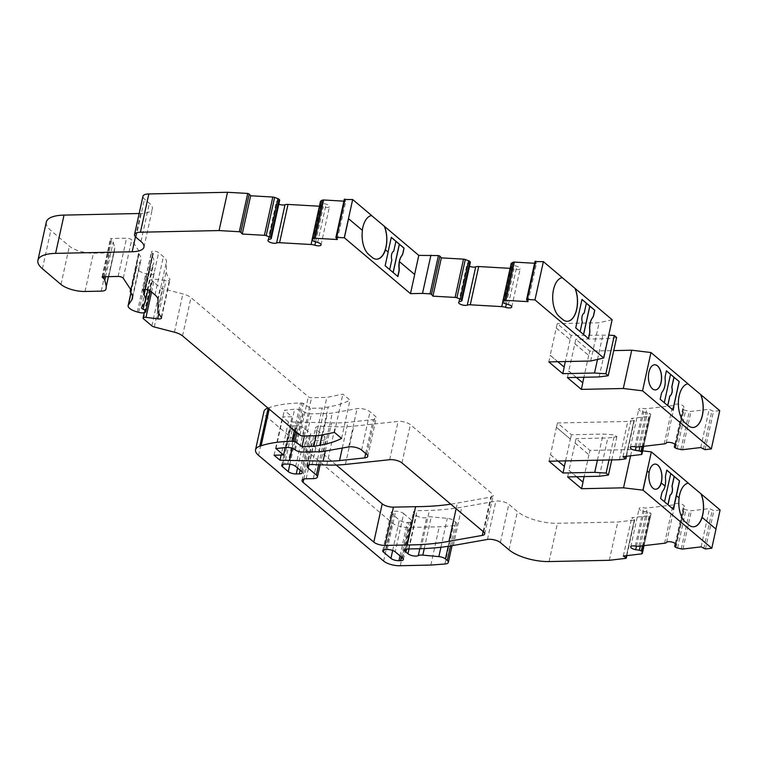 <?xml version="1.0" encoding="UTF-8"?>
<svg xmlns="http://www.w3.org/2000/svg" width="758" height="758" viewBox="0 0 758 758"><rect width="100%" height="100%" fill="white"/><g stroke="black" fill="none" stroke-linecap="round" stroke-linejoin="round"><path stroke-width="0.57" stroke-dasharray="3.79 2.84" d="M388.153 252.092L385.329 249.799M414.692 274.519L399.381 261.671M362.419 230.356L348.472 218.664M679.14 497.968L676.316 495.675M649.066 472.556A12.583 6.595 88.8 0 0 649.056 472.632L647.143 471.021M665.088 486.096L661.194 482.893M711.686 548.252L715.893 529.112L702.05 517.42M557.812 361.708L550.27 355.341L548.83 361.907M564.123 367.043L550.175 355.341L557.244 323.628L571.181 335.406L608.75 335.121M556.287 328.006L570.224 339.783L571.181 335.406M582.712 382.743L568.756 371.041L575.834 339.328L589.771 351.106L613.734 350.603M574.867 343.706L588.805 355.483L589.771 351.106M576.402 377.418L568.86 371.041L567.41 377.607M664.529 501.834L660.436 498.546L661.535 493.562A5.998 3.136 -91.2 0 1 662.653 490.985A12.583 6.595 88.8 0 0 665.401 478.478A5.998 3.136 -91.2 0 1 665.59 475.105L666.775 470.187M549.057 461.234L550.498 454.667L558.04 461.044M576.62 476.744L569.087 470.367L567.638 476.934M582.93 482.079L568.983 470.377L576.052 438.655L589.989 450.432L631.945 449.551L642.699 450.839M575.095 443.032L589.032 454.809L589.989 450.432M288.419 421.95L282.497 416.947L291.991 416.748L284.364 410.305L294.606 409.206A5.998 2.141 12.4 0 1 302.992 411.206L303.806 411.774A5.998 2.141 -167.6 0 0 311.424 413.821L327.38 413.48A23.972 8.565 -167.6 0 0 332.269 413.034L357.103 408.647A8.395 2.994 12.4 0 1 370.018 411.774L375.144 416.104A8.395 2.994 12.4 0 1 376.195 418.056A8.395 2.994 12.4 0 1 373.135 419.619L347.95 422.31A71.925 25.696 12.4 0 1 331.521 422.831L288.419 421.95L281.133 455.075M293.062 425.873L296.132 425.806A5.998 2.141 12.4 0 1 304.138 428.156L309.946 433.064A5.998 2.141 12.4 0 1 310.695 434.457A5.998 2.141 12.4 0 1 307.739 435.623L304.678 435.689A5.998 2.141 12.4 0 1 296.672 433.349L290.864 428.441A5.998 2.141 12.4 0 1 290.115 427.038A5.998 2.141 12.4 0 1 293.062 425.873L284.648 464.152M403.644 513.564L411.082 519.846A5.998 2.141 12.4 0 1 411.831 521.239A5.998 2.141 12.4 0 1 408.884 522.414L407.349 522.442A5.998 2.141 12.4 0 1 399.343 520.092L391.905 513.81A5.998 2.141 12.4 0 1 391.156 512.417A5.998 2.141 12.4 0 1 394.103 511.252L395.638 511.224A5.998 2.141 12.4 0 1 403.644 513.564L395.231 551.843M336.277 465.042L311.491 444.093A8.395 2.994 12.4 0 1 310.439 442.141A8.395 2.994 12.4 0 1 314.57 440.512L321.714 440.36A8.395 2.994 -167.6 0 0 325.845 438.73A8.395 2.994 -167.6 0 0 324.794 436.769L316.607 429.852A8.395 2.994 12.4 0 1 315.555 427.9A8.395 2.994 12.4 0 1 320.539 426.271L335.197 426.745A81.513 29.126 -167.6 0 0 353.815 426.157L398.092 421.429A8.395 2.994 12.4 0 1 410.372 424.651L492.103 493.704A8.395 2.994 12.4 0 1 493.145 495.656A8.395 2.994 12.4 0 1 490.729 497.134L457.377 503.037A170.228 60.82 12.4 0 1 450.764 504.165M376.593 259.189A20.381 10.678 -91.2 0 1 376.499 259.189A20.381 10.678 -91.2 0 1 371.979 257.407L368.492 254.461A20.381 10.678 -91.2 0 1 362.011 232.289A20.381 10.678 -91.2 0 1 371.543 215.547L371.647 215.547M470.377 262.363A2.397 0.853 12.4 0 1 469.969 262.713L467.866 263.433A4.794 1.715 -167.6 0 0 467.051 264.125A4.794 1.715 -167.6 0 0 469.515 266.276M510.106 268.351L510.172 268.351A5.998 2.141 12.4 0 1 514 269.062A4.794 1.715 -167.6 0 0 520.168 268.72A4.794 1.715 -167.6 0 0 516.804 266.257L513.27 265.215A2.397 0.853 12.4 0 1 511.697 264.371L511.299 263.879A2.397 0.853 12.4 0 1 511.176 263.49M534.58 263.263L536.475 263.377L535.044 261.614L526.63 299.884M567.24 321.297A20.381 10.678 -91.2 0 1 567.192 321.297A20.381 10.678 -91.2 0 1 562.673 319.516L559.186 316.569A20.381 10.678 -91.2 0 1 552.705 294.398A20.381 10.678 -91.2 0 1 562.237 277.655L562.341 277.655M612.132 319.724L599.104 322.747L557.244 323.628M616.624 337.462L607.575 338.655L575.834 339.328M692.907 427.484A20.381 10.678 -91.2 0 1 692.859 427.484A20.381 10.678 -91.2 0 1 688.34 425.702L684.853 422.756A20.381 10.678 -91.2 0 1 678.372 400.584A20.381 10.678 -91.2 0 1 687.904 383.832L688.008 383.832M719.74 410.647L713.505 411.386L709.147 409.273L691.031 411.414A2.397 0.853 12.4 0 1 689.306 411.281L685.62 410.448A2.397 0.853 12.4 0 1 684.029 409.832L683.28 409.348A2.397 0.853 12.4 0 1 682.75 408.628A2.397 0.853 12.4 0 1 682.825 408.477L683.763 407.34A4.794 1.715 -167.6 0 0 683.905 407.065A4.794 1.715 -167.6 0 0 679.907 404.44A4.794 1.715 -167.6 0 0 674.629 404.791A5.998 2.141 12.4 0 1 672.64 405.625L646.906 408.657A5.998 2.141 12.4 0 1 643.315 408.477A4.794 1.715 -167.6 0 0 638.767 409.216A4.794 1.715 -167.6 0 0 643.75 412.049L647.417 412.646A2.397 0.853 12.4 0 1 649.398 413.337L650.146 413.821A2.397 0.853 12.4 0 1 650.677 414.55A2.397 0.853 12.4 0 1 650.677 414.56L650.326 415.867A2.397 0.853 12.4 0 1 649.483 416.303L631.367 418.435L634.342 420.529L627.795 421.467L557.471 422.955L571.409 434.732L603.16 434.059L614.53 434.827L616.851 436.788L607.802 437.982L576.052 438.655M693.324 526.81A20.381 10.678 -91.2 0 1 693.219 526.81A20.381 10.678 -91.2 0 1 688.7 525.029L685.213 522.082A20.381 10.678 -91.2 0 1 678.732 499.91A20.381 10.678 -91.2 0 1 688.264 483.159L688.368 483.159M720.1 509.973L713.865 510.712L709.507 508.599L691.391 510.731A2.397 0.853 12.4 0 1 689.666 510.608L685.981 509.774A2.397 0.853 12.4 0 1 684.389 509.158L683.64 508.675A2.397 0.853 12.4 0 1 683.11 507.945A2.397 0.853 12.4 0 1 683.185 507.803L684.123 506.666A4.794 1.715 -167.6 0 0 684.266 506.391A4.794 1.715 -167.6 0 0 680.267 503.767A4.794 1.715 -167.6 0 0 674.99 504.117A5.998 2.141 12.4 0 1 673 504.951L647.266 507.983A5.998 2.141 12.4 0 1 643.675 507.803A4.794 1.715 -167.6 0 0 639.127 508.542A4.794 1.715 -167.6 0 0 644.111 511.375L647.777 511.972A2.397 0.853 12.4 0 1 649.758 512.664L650.506 513.147A2.397 0.853 12.4 0 1 651.037 513.877A2.397 0.853 12.4 0 1 651.037 513.886L650.686 515.194A2.397 0.853 12.4 0 1 649.843 515.62L631.727 517.752L634.427 519.486L634.275 520.073L617.742 522.025L557.462 523.295A29.969 10.707 12.4 0 1 517.42 511.565L508.808 504.288A8.395 2.994 -167.6 0 0 495.893 501.161L461.745 507.197A179.817 64.24 12.4 0 1 429.388 510.428L416.976 510.684A7.192 2.568 -167.6 0 0 413.442 512.086A7.192 2.568 -167.6 0 0 414.342 513.763L416.369 515.468A5.998 2.141 -167.6 0 0 421.628 517.581A5.998 2.141 -167.6 0 0 426.716 517.344A7.192 2.568 12.4 0 1 431.236 516.842L447.277 518.339A5.998 2.141 12.4 0 1 453.871 520.632L455.7 522.186A8.395 2.994 12.4 0 1 456.752 524.138A8.395 2.994 12.4 0 1 453.331 525.739L439.242 526.801L408.723 527.445A11.986 4.283 12.4 0 1 392.047 522.774L266.949 417.071A23.972 8.565 12.4 0 1 263.955 411.49M267.934 408.031A23.972 8.565 12.4 0 1 268.218 407.927L269.526 407.491A98.009 35.01 12.4 0 1 300.348 402.991L303.314 403.37L310.458 408.306L322.207 408.06L328.214 406.999A119.878 42.827 -167.6 0 0 349.978 400.148L342.872 394.141L326.85 397.4L311.538 397.723A2.397 0.853 12.4 0 1 308.335 396.785L190.959 297.6A11.986 4.283 -167.6 0 0 182.858 293.924L162.686 288.703A3.6 1.289 12.4 0 1 160.289 287.604L151.941 280.555A3.6 1.289 12.4 0 1 151.496 279.721A3.6 1.289 12.4 0 1 154.414 279.086L166.049 280.564A4.794 1.715 -167.6 0 0 169.944 279.721A4.794 1.715 -167.6 0 0 169.688 278.953A59.939 21.414 12.4 0 1 166.305 270.852L166.466 261.595A23.972 8.565 -167.6 0 0 163.387 256.63L158.602 252.585A3.6 1.289 -167.6 0 0 153.798 251.173L153.239 251.192A3.6 1.289 -167.6 0 0 151.467 251.883A3.6 1.289 -167.6 0 0 151.591 252.367L152.737 254.119A3.6 1.289 12.4 0 1 152.86 254.603A3.6 1.289 12.4 0 1 152.746 254.821L152.178 255.484A3.6 1.289 -167.6 0 0 152.064 255.711A3.6 1.289 -167.6 0 0 152.187 256.185A49.147 17.557 12.4 0 1 153.827 262.742A49.147 17.557 12.4 0 1 152.671 265.253L150.008 269.279A3.6 1.289 -167.6 0 0 149.942 269.45A3.6 1.289 -167.6 0 0 151.524 270.947A5.998 2.141 12.4 0 1 154.158 273.449A5.998 2.141 12.4 0 1 147.052 274.064L145.726 273.695A11.986 4.283 12.4 0 1 136.535 267.337A11.986 4.283 12.4 0 1 136.772 266.788L140.239 261.557A35.967 12.848 -167.6 0 0 140.95 259.909A35.967 12.848 -167.6 0 0 138.799 253.854A3.6 1.289 12.4 0 1 138.581 253.248A3.6 1.289 12.4 0 1 138.695 253.03L139.339 252.281A3.6 1.289 -167.6 0 0 139.453 252.054A3.6 1.289 -167.6 0 0 139.33 251.58L131.684 239.935A3.6 1.289 -167.6 0 0 126.548 238.173L111.066 238.495L110.478 238.732L111.72 239.935A11.986 4.283 12.4 0 1 113.198 241.944L114.714 247.98L114.392 250.87A9.589 3.43 12.4 0 1 114.373 251.002A9.589 3.43 12.4 0 1 109.645 252.859L93.423 253.21A17.984 6.424 12.4 0 1 69.395 246.17L50.814 230.47A35.967 12.848 12.4 0 1 46.314 222.094M139.159 213.51L140.581 213.481A23.972 8.565 -167.6 0 0 152.386 208.82A23.972 8.565 -167.6 0 0 149.383 203.239L144.446 199.07A11.986 4.283 12.4 0 1 142.949 196.275M279.683 200.245A2.397 0.853 12.4 0 1 279.266 200.605L277.172 201.325A4.794 1.715 -167.6 0 0 276.357 202.016A4.794 1.715 -167.6 0 0 278.821 204.167M319.412 206.233L319.478 206.242A5.998 2.141 12.4 0 1 323.306 206.953A4.794 1.715 -167.6 0 0 329.474 206.612A4.794 1.715 -167.6 0 0 326.101 204.148L322.576 203.106A2.397 0.853 12.4 0 1 321.004 202.263L320.606 201.77A2.397 0.853 12.4 0 1 320.473 201.382M343.886 201.154L345.781 201.268L344.35 199.506L335.936 237.775M456.136 508.694L457.377 503.037M108.413 276.651L114.714 247.98M337.367 239.537L345.781 201.268M528.061 301.646L536.475 263.377M590.681 361.016L599.104 322.747M556.183 328.006L570.224 339.783M570.12 339.783L565.335 361.557M597.503 359.444L602.932 334.733M599.161 376.934L607.575 338.655M574.763 343.706L588.805 355.483M588.701 355.483L583.916 377.257M700.733 447.552L709.147 409.273M622.953 456.704L631.367 418.435M619.381 459.746L627.795 421.467M565.563 460.883L570.348 439.109L556.41 427.332L550.498 454.667M556.41 427.332L557.471 422.955M570.348 439.109L556.514 427.332M570.452 439.109L571.409 434.732M550.403 454.667L564.35 466.369M597.408 460.21L603.16 434.059M608.996 459.964L614.53 434.827M611.763 459.907L616.851 436.788M599.389 476.261L607.802 437.982M574.99 443.032L589.032 454.809M588.928 454.809L584.143 476.583M630.571 455.814L631.945 449.551M701.093 546.878L709.507 508.599M623.313 556.031L631.727 517.752M609.328 560.295L617.742 522.025M420.974 548.697L429.388 510.428M430.828 565.07L439.242 526.801M400.309 565.714L408.723 527.445M304.375 435.973L310.458 408.306M316.124 435.727L322.207 408.06M341.564 438.418L349.978 400.148M334.458 432.411L342.872 394.141M318.436 435.67L326.85 397.4M144.257 303.532L152.671 265.253M274.083 455.217L282.497 416.947M292.218 448.338L298.065 421.751M275.95 448.575L284.364 410.305M285.207 447.58L291.991 416.748M672.848 410.021L667.779 405.644M667.656 405.719L660.18 399.22M660.076 399.22L661.175 394.236A5.998 3.136 -91.2 0 1 662.293 391.659A12.583 6.595 88.8 0 0 665.041 379.152A5.998 3.136 -91.2 0 1 665.23 375.779L666.424 370.785M664.179 402.782L670.527 374.348M588.416 338.674L583.613 334.524M586.341 303.304L584.096 313.073A5.998 3.136 88.8 0 0 582.172 321.818L580.012 331.663L583.594 334.6M581.973 299.524L575.635 327.882L580.107 331.653M673.208 509.348L668.016 504.781M667.883 504.932L664.501 501.985M664.396 501.985L670.754 473.551M397.723 276.566L393.175 272.548M393.042 272.7L385.149 265.764M384.941 265.774L391.299 237.339M389.555 269.753L391.725 259.918A5.998 3.136 -91.2 0 1 393.648 251.163L395.913 241.319M655.045 464.086A12.583 6.595 88.8 0 0 654.997 464.086A12.583 6.595 88.8 0 0 649.161 471.523A12.583 6.595 88.8 0 0 655.528 489.251A12.583 6.595 88.8 0 0 655.632 489.251M654.685 364.759A12.583 6.595 88.8 0 0 654.637 364.759A12.583 6.595 88.8 0 0 648.801 372.197A12.583 6.595 88.8 0 0 655.168 389.934A12.583 6.595 88.8 0 0 655.215 389.934M308.913 464.844L316.607 429.852M318.644 464.758L324.794 436.769M313.3 478.63L321.714 440.36M306.156 478.781L314.57 440.512M303.797 479.084L311.491 444.093M483.168 531.538L490.729 497.134M483.68 531.983L492.103 493.704M401.958 462.92L410.372 424.651M389.678 459.708L398.092 421.429M345.402 464.436L353.815 426.157M326.783 465.024L335.197 426.745M312.125 464.55L320.539 426.271M402.669 558.125L411.082 519.846M387.224 549.493L395.638 511.224M385.689 549.531L394.103 511.252M384.003 549.74L391.905 513.81M392.663 550.46L399.343 520.092M399.997 555.87L407.349 522.442M401.285 556.959L408.884 522.414M287.708 464.086L296.132 425.806M282.961 464.37L290.864 428.441M289.878 464.228L296.672 433.349M297.572 467.999L304.678 435.689M300.149 470.168L307.739 435.623M301.523 471.334L309.946 433.064M295.724 466.435L304.138 428.156M144.408 303.323L151.524 270.947M138.638 312.334L147.052 274.064M137.312 311.974L145.726 273.695M131.02 292.939L136.772 266.788M132.574 296.397L140.239 261.557M130.385 292.133L138.799 253.854M130.679 289.49L138.695 253.03M131.03 290.087L139.339 252.281M130.916 289.85L139.33 251.58M123.26 278.214L131.684 239.935M118.125 276.443L126.548 238.173M102.652 276.774L111.066 238.495M102.321 276.822L110.63 239.016M103.619 276.755L111.72 239.935M105.552 276.717L113.198 241.944M114.373 251.002L108.726 276.642L114.392 250.87M101.231 291.138L109.645 252.859M85.01 291.479L93.423 253.21M60.981 284.449L69.395 246.17M42.401 268.739L50.814 230.47M135.455 236.799L140.581 213.481M140.969 241.508L149.383 203.239M136.033 237.339L144.446 199.07M270.852 238.874L279.266 200.605M268.749 239.594L277.172 201.325M312.078 239.869L319.478 206.242M315.641 241.821L323.306 206.953M317.687 242.427L326.101 204.148M314.153 241.385L322.576 203.106M312.59 240.532L321.004 202.263M312.192 240.049L320.606 201.77M461.546 300.983L469.969 262.713M459.452 301.703L467.866 263.433M502.781 301.978L510.172 268.351M506.335 303.93L514 269.062M508.381 304.536L516.804 266.257M504.856 303.494L513.27 265.215M503.284 302.641L511.697 264.371M502.886 302.158L511.299 263.879M705.092 449.655L713.505 411.386M703.443 449.286L711.857 411.007M682.617 449.684L691.031 411.414M680.892 449.551L689.306 411.281M677.207 448.727L685.62 410.448M675.615 448.111L684.029 409.832M674.866 447.627L683.28 409.348M674.952 444.283L682.825 408.477M675.482 445.041L683.763 407.34M666.216 443.06L674.629 404.791M664.226 443.904L672.64 405.625M638.482 446.926L646.906 408.657M634.901 446.746L643.315 408.477M636.085 446.917L643.75 412.049M639.913 446.765L647.417 412.646M642.102 446.509L649.398 413.337M642.983 446.405L650.146 413.821M650.677 414.55L643.694 446.32L650.677 414.56M641.912 454.146L650.326 415.867M641.069 454.573L649.483 416.303M626.117 456.335L634.076 420.159M625.502 459.026L633.915 420.747M705.452 548.981L713.865 510.712M703.803 548.612L712.217 510.333M682.977 549.01L691.391 510.731M681.253 548.877L689.666 510.608M677.567 548.043L685.981 509.774M675.975 547.428L684.389 509.158M675.226 546.954L683.64 508.675M675.312 543.609L683.185 507.803M675.842 544.358L684.123 506.666M666.576 542.387L674.99 504.117M664.586 543.23L673 504.951M638.842 546.253L647.266 507.983M635.261 546.073L643.675 507.803M636.445 546.243L644.111 511.375M640.273 546.092L647.777 511.972M642.462 545.826L649.758 512.664M643.343 545.722L650.506 513.147M644.054 545.646L651.037 513.886L644.054 545.646M642.272 553.463L650.686 515.194M641.429 553.899L649.843 515.62M626.478 555.661L634.427 519.486M625.862 558.352L634.275 520.073M549.048 561.564L557.462 523.295M509.006 549.844L517.42 511.565M500.394 542.567L508.808 504.288M487.47 539.431L495.893 501.161M453.331 545.476L461.745 507.197M408.562 548.963L416.976 510.684M406.544 549.218L414.342 513.763M409.007 548.953L416.369 515.468M419.818 548.726L426.716 517.344M424.262 548.565L431.236 516.842M440.919 547.257L447.277 518.339M448.224 546.3L453.871 520.632M450.479 545.959L455.7 522.186M444.918 564.009L453.331 525.739M383.633 561.053L392.047 522.774M258.535 455.35L266.949 417.071M269.175 409.083L269.526 407.491M294.331 430.336L300.348 402.991M295.544 431.359L301.788 402.962M296.899 432.505L303.314 403.37M322.065 434.931L328.214 406.999M303.124 436.002L311.538 397.723M299.922 435.064L308.335 396.785M182.536 335.879L190.959 297.6M174.444 332.194L182.858 293.924M154.272 326.973L162.686 288.703M151.875 325.883L160.289 287.604M143.527 318.824L151.941 280.555M151.572 292.029L154.414 279.086M158.839 313.367L166.049 280.564M161.274 317.223L169.688 278.953M157.891 309.122L166.305 270.852M158.043 299.865L166.466 261.595M154.973 294.9L163.387 256.63M150.188 290.854L158.602 252.585M145.384 289.452L153.798 251.173M144.825 289.461L153.239 251.192M143.357 289.774L151.591 252.367M144.968 289.461L152.737 254.119M144.333 293.1L152.746 254.821M143.764 293.763L152.178 255.484M143.982 293.507L152.187 256.185M141.594 307.559L150.008 269.279M292.076 448.281L297.913 421.751M325.315 451.048L331.521 422.831M342.294 448.054L347.95 422.31M365.688 453.492L373.135 419.619M366.73 454.374L375.144 416.104M361.604 450.044L370.018 411.774M348.68 446.917L357.103 408.647M323.856 451.313L332.269 413.034M318.966 451.759L327.38 413.48M303.011 452.09L311.424 413.821M295.393 450.044L303.806 411.774M294.578 449.475L302.992 411.206M286.192 447.476L294.606 409.206M320.113 464.806L325.845 438.73M302.025 480.42L310.439 442.141M484.732 533.935L493.145 495.656M382.743 550.696L391.156 512.417M281.701 465.317L290.115 427.038M302.281 472.736L310.695 434.457M150.311 290.958L154.158 273.449M130.926 292.815L136.535 267.337M132.527 298.188L140.95 259.909M130.632 289.414L138.581 253.248M131.039 290.333L139.453 252.054M102.065 277.011L110.478 238.732M143.963 247.089L152.386 208.82M267.944 240.295L276.357 202.016M321.06 244.881L329.474 206.612M458.637 302.404L467.051 264.125M511.754 306.99L520.168 268.72M674.914 444.254L682.75 408.628M675.482 445.344L683.905 407.065M630.353 447.495L638.767 409.216M626.478 456.288L634.342 420.529M675.274 543.581L683.11 507.945M675.842 544.67L684.266 506.391M630.713 546.821L639.127 508.542M626.838 555.614L634.702 519.855M405.028 550.365L413.442 512.086M452.014 545.703L456.752 524.138M144.238 312.741L151.496 279.721M161.53 318L169.944 279.721M143.054 290.162L151.467 251.883M145.195 289.452L152.86 254.603M143.65 293.981L152.064 255.711M147.876 289.783L153.827 262.742M367.782 456.325L376.195 418.056M403.417 559.518L411.831 521.239M141.528 307.72L149.942 269.45M307.142 466.179L315.555 427.9"/><path stroke-width="1.14" d="M371.553 215.556L384.42 226.339A20.381 10.678 -91.2 0 1 385.329 249.799L385.434 249.799A20.381 10.678 -91.2 0 1 376.698 259.189A20.381 10.678 -91.2 0 1 372.178 257.407L368.701 254.461A20.381 10.678 -91.2 0 1 362.419 230.356L348.472 218.664L352.688 199.525L371.647 215.547A20.381 10.678 -91.2 0 0 362.324 230.271M388.068 252.026L391.299 237.339L404.071 248.131L402.972 253.115A5.998 3.136 -91.2 0 1 401.854 255.702A12.583 6.595 88.8 0 0 399.381 261.671L399.485 261.671A12.583 6.595 88.8 0 0 399.201 268.199A5.998 3.136 -91.2 0 1 399.021 271.572L397.922 276.556L385.149 265.764L388.153 252.092L385.434 249.799M414.607 274.453L418.795 255.389L438.418 255.56L439.915 256.109L441.346 257.872L463.508 259.151A2.397 0.853 12.4 0 1 465.298 259.53L468.652 260.761A2.397 0.853 12.4 0 1 469.856 261.482L470.254 261.974A2.397 0.853 12.4 0 1 470.377 262.363L461.963 300.632A2.397 0.853 12.4 0 1 461.546 300.983L459.452 301.703A4.794 1.715 -167.6 0 0 458.637 302.404A4.794 1.715 -167.6 0 0 461.84 304.811A4.794 1.715 -167.6 0 0 467.288 305.123A5.998 2.141 12.4 0 1 470.282 304.801L501.758 306.62A5.998 2.141 12.4 0 1 505.586 307.341A4.794 1.715 -167.6 0 0 511.754 306.99A4.794 1.715 -167.6 0 0 508.381 304.536L504.856 303.494A2.397 0.853 12.4 0 1 503.284 302.641L502.886 302.158A2.397 0.853 12.4 0 1 502.753 301.769A2.397 0.853 12.4 0 1 502.98 301.504L504.563 300.556A2.397 0.853 12.4 0 1 505.899 300.367L528.061 301.646L526.564 299.694L527.341 299.467L534.968 299.903L543.382 261.633L562.341 277.655A20.381 10.678 -91.2 0 0 552.809 294.398A20.381 10.678 -91.2 0 0 559.29 316.569L562.777 319.516A20.381 10.678 -91.2 0 0 567.297 321.297A20.381 10.678 -91.2 0 0 576.611 309.795A20.381 10.678 -91.2 0 0 575.114 288.447L612.132 319.724L603.719 358.003L590.681 361.016L548.83 361.907L562.768 373.675L564.208 367.118L557.812 361.708M384.42 226.339L418.795 255.389M348.576 218.655L344.369 237.794L410.485 293.659L414.692 274.519L399.485 261.671M410.485 293.659L422.519 293.403L430.932 255.133M665.003 486.03A12.583 6.595 88.8 0 0 665.505 478.478A5.998 3.136 -91.2 0 1 665.695 475.095L666.784 470.112L679.566 480.913L676.42 495.666L673.417 509.338L660.635 498.546L661.734 493.562A5.998 3.136 -91.2 0 1 662.862 490.976A12.583 6.595 88.8 0 0 665.088 486.096L661.194 482.893A12.583 6.595 88.8 0 0 660.948 470.282A12.583 6.595 88.8 0 0 655.092 464.086A12.583 6.595 88.8 0 0 649.265 471.514A12.583 6.595 88.8 0 0 649.066 472.556M679.045 497.892A20.381 10.678 -91.2 0 1 688.368 483.159L651.349 451.882L642.936 490.161L623.531 487.82L630.571 455.814M688.273 483.168L701.141 493.951A20.381 10.678 -91.2 0 1 702.05 517.42L702.154 517.411A20.381 10.678 -91.2 0 1 693.418 526.801A20.381 10.678 -91.2 0 1 688.899 525.019L685.422 522.072A20.381 10.678 -91.2 0 1 679.14 497.968L676.42 495.666M715.912 529.037L720.1 509.973L701.141 493.951M562.768 373.675L594.518 373.012L605.888 373.77L608.21 375.741L599.161 376.934L567.41 377.607L581.348 389.385L582.798 382.818L576.402 377.418M666.775 470.187L670.754 473.551L664.529 501.834M558.04 461.044L564.435 466.445L562.995 473.011L594.746 472.338L597.408 460.21M581.348 389.385L623.303 388.494L642.557 390.815L711.326 448.925L705.092 449.655L700.733 447.552L682.617 449.684A2.397 0.853 12.4 0 1 680.892 449.551L677.207 448.727A2.397 0.853 12.4 0 1 675.615 448.111L674.866 447.627A2.397 0.853 12.4 0 1 674.336 446.898A2.397 0.853 12.4 0 1 674.412 446.756L675.35 445.619A4.794 1.715 -167.6 0 0 675.482 445.344A4.794 1.715 -167.6 0 0 671.493 442.71A4.794 1.715 -167.6 0 0 666.216 443.06A5.998 2.141 12.4 0 1 664.226 443.904L638.482 446.926A5.998 2.141 12.4 0 1 634.901 446.746A4.794 1.715 -167.6 0 0 630.353 447.495A4.794 1.715 -167.6 0 0 635.337 450.328L639.003 450.925A2.397 0.853 12.4 0 1 640.984 451.616L641.732 452.09A2.397 0.853 12.4 0 1 642.263 452.82A2.397 0.853 12.4 0 1 642.263 452.839L641.912 454.146A2.397 0.853 12.4 0 1 641.069 454.573L622.953 456.704L625.918 458.798L619.381 459.746L549.057 461.234L562.995 473.011M594.746 472.338L606.116 473.106L608.437 475.067L599.389 476.261L567.638 476.934L581.575 488.711L583.016 482.145L576.62 476.744M450.764 504.165A170.228 60.82 12.4 0 1 415.611 506.676L393.43 507.14A8.395 2.994 12.4 0 1 382.221 503.862L336.277 465.042M469.515 266.276A4.794 1.715 -167.6 0 0 475.711 266.854A5.998 2.141 12.4 0 1 478.696 266.532L510.106 268.351M502.753 301.769L511.176 263.49A2.397 0.853 12.4 0 1 511.394 263.234L512.976 262.287A2.397 0.853 12.4 0 1 514.312 262.088L534.58 263.263M535.044 261.614L543.382 261.633M562.246 277.665L575.114 288.447M608.75 335.121L614.302 335.5L616.624 337.462L608.21 375.741M613.734 350.603L631.727 350.215L650.97 352.536L688.008 383.832A20.381 10.678 -91.2 0 0 678.476 400.584A20.381 10.678 -91.2 0 0 684.957 422.756L688.444 425.702A20.381 10.678 -91.2 0 0 692.964 427.484A20.381 10.678 -91.2 0 0 702.278 415.981A20.381 10.678 -91.2 0 0 700.78 394.634L719.74 410.647L711.326 448.925M687.913 383.851L700.78 394.634M642.699 450.839L651.349 451.882M661.298 482.893A12.583 6.595 -91.2 0 1 655.727 489.251A12.583 6.595 -91.2 0 1 649.151 472.632L647.247 471.021L643.04 490.161L711.79 548.242L705.452 548.981L701.093 546.878L682.977 549.01A2.397 0.853 12.4 0 1 681.253 548.877L677.567 548.043A2.397 0.853 12.4 0 1 675.975 547.428L675.226 546.954A2.397 0.853 12.4 0 1 674.696 546.224A2.397 0.853 12.4 0 1 674.762 546.082L675.71 544.945A4.794 1.715 -167.6 0 0 675.842 544.67A4.794 1.715 -167.6 0 0 671.853 542.036A4.794 1.715 -167.6 0 0 666.576 542.387A5.998 2.141 12.4 0 1 664.586 543.23L638.842 546.253A5.998 2.141 12.4 0 1 635.261 546.073A4.794 1.715 -167.6 0 0 630.713 546.821A4.794 1.715 -167.6 0 0 635.697 549.654L639.354 550.251A2.397 0.853 12.4 0 1 641.344 550.943L642.092 551.417A2.397 0.853 12.4 0 1 642.623 552.146A2.397 0.853 12.4 0 1 642.613 552.156L642.272 553.463A2.397 0.853 12.4 0 1 641.429 553.899L623.313 556.031L626.013 557.765L625.862 558.352L609.328 560.295L549.048 561.564A29.969 10.707 12.4 0 1 509.006 549.844L500.394 542.567A8.395 2.994 -167.6 0 0 487.47 539.431L453.331 545.476A179.817 64.24 12.4 0 1 420.974 548.697L408.562 548.963A7.192 2.568 -167.6 0 0 405.028 550.365A7.192 2.568 -167.6 0 0 405.928 552.032L407.956 553.747A5.998 2.141 -167.6 0 0 413.205 555.851A5.998 2.141 -167.6 0 0 418.302 555.623A7.192 2.568 12.4 0 1 422.822 555.121L438.863 556.618A5.998 2.141 12.4 0 1 445.448 558.911L447.286 560.456A8.395 2.994 12.4 0 1 448.338 562.417A8.395 2.994 12.4 0 1 444.918 564.009L430.828 565.07L400.309 565.714A11.986 4.283 12.4 0 1 383.633 561.053L258.535 455.35A23.972 8.565 12.4 0 1 255.541 449.769L263.955 411.49A23.972 8.565 12.4 0 1 267.934 408.031M255.541 449.769A23.972 8.565 12.4 0 1 259.795 446.206L261.112 445.77A98.009 35.01 12.4 0 1 291.934 441.26L294.9 441.639L302.044 446.585L313.793 446.329L319.791 445.268A119.878 42.827 -167.6 0 0 341.564 438.418L334.458 432.411L318.436 435.67L303.124 436.002A2.397 0.853 12.4 0 1 299.922 435.064L182.536 335.879A11.986 4.283 -167.6 0 0 174.444 332.194L154.272 326.973A3.6 1.289 12.4 0 1 151.875 325.883L143.527 318.824A3.6 1.289 12.4 0 1 143.082 317.99A3.6 1.289 12.4 0 1 146 317.356L157.636 318.843A4.794 1.715 -167.6 0 0 161.53 318A4.794 1.715 -167.6 0 0 161.274 317.223A59.939 21.414 12.4 0 1 157.891 309.122L158.043 299.865A23.972 8.565 -167.6 0 0 154.973 294.9L150.188 290.854A3.6 1.289 -167.6 0 0 145.384 289.452L144.825 289.461A3.6 1.289 -167.6 0 0 143.054 290.162A3.6 1.289 -167.6 0 0 143.167 290.646L144.323 292.399A3.6 1.289 12.4 0 1 144.446 292.872A3.6 1.289 12.4 0 1 144.333 293.1L143.764 293.763A3.6 1.289 -167.6 0 0 143.65 293.981A3.6 1.289 -167.6 0 0 143.764 294.464A49.147 17.557 12.4 0 1 145.413 301.021A49.147 17.557 12.4 0 1 144.257 303.532L141.594 307.559A3.6 1.289 -167.6 0 0 141.528 307.72A3.6 1.289 -167.6 0 0 143.11 309.226A5.998 2.141 12.4 0 1 145.744 311.728A5.998 2.141 12.4 0 1 138.638 312.334L137.312 311.974A11.986 4.283 12.4 0 1 128.121 305.607A11.986 4.283 12.4 0 1 128.358 305.057L131.826 299.836A35.967 12.848 -167.6 0 0 132.527 298.188A35.967 12.848 -167.6 0 0 130.385 292.133A3.6 1.289 12.4 0 1 130.168 291.527A3.6 1.289 12.4 0 1 130.281 291.299L130.926 290.551A3.6 1.289 -167.6 0 0 131.039 290.333A3.6 1.289 -167.6 0 0 130.916 289.85L123.26 278.214A3.6 1.289 -167.6 0 0 118.125 276.443L102.652 276.774L102.065 277.011L103.306 278.205A11.986 4.283 12.4 0 1 104.784 280.223L106.3 286.249L105.978 289.149A9.589 3.43 12.4 0 1 105.949 289.272A9.589 3.43 12.4 0 1 101.231 291.138L85.01 291.479A17.984 6.424 12.4 0 1 60.981 284.449L42.401 268.739A35.967 12.848 12.4 0 1 37.9 260.373L46.314 222.094A35.967 12.848 12.4 0 1 64.023 215.101L139.159 213.51M37.9 260.373A35.967 12.848 12.4 0 1 55.599 253.371L132.167 251.76A23.972 8.565 -167.6 0 0 143.963 247.089A23.972 8.565 -167.6 0 0 140.969 241.508L136.033 237.339A11.986 4.283 12.4 0 1 134.526 234.554L142.949 196.275A11.986 4.283 12.4 0 1 148.843 193.944L227.504 192.286L247.724 193.451L249.221 194.001L250.652 195.763L272.814 197.042A2.397 0.853 12.4 0 1 274.604 197.421L277.959 198.653A2.397 0.853 12.4 0 1 279.162 199.373L279.56 199.866A2.397 0.853 12.4 0 1 279.683 200.245L271.269 238.524A2.397 0.853 12.4 0 1 270.852 238.874L268.749 239.594A4.794 1.715 -167.6 0 0 267.944 240.295A4.794 1.715 -167.6 0 0 271.146 242.702A4.794 1.715 -167.6 0 0 276.594 243.015A5.998 2.141 12.4 0 1 279.588 242.693L311.064 244.512A5.998 2.141 12.4 0 1 314.892 245.232A4.794 1.715 -167.6 0 0 321.06 244.881A4.794 1.715 -167.6 0 0 317.687 242.427L314.153 241.385A2.397 0.853 12.4 0 1 312.59 240.532L312.192 240.049A2.397 0.853 12.4 0 1 312.059 239.661A2.397 0.853 12.4 0 1 312.277 239.395L313.869 238.448A2.397 0.853 12.4 0 1 315.205 238.258L337.367 239.537L335.87 237.586L336.647 237.358L344.265 237.794L348.472 218.664M278.821 204.167A4.794 1.715 -167.6 0 0 285.008 204.745A5.998 2.141 12.4 0 1 288.002 204.423L319.412 206.233M312.059 239.661L320.473 201.382A2.397 0.853 12.4 0 1 320.7 201.116L322.283 200.178A2.397 0.853 12.4 0 1 323.619 199.979L343.886 201.154M344.35 199.506L352.688 199.525M588.521 338.674L575.739 327.873L581.992 299.448L594.765 310.24L593.675 315.224A5.998 3.136 -91.2 0 1 592.548 317.81A12.583 6.595 88.8 0 0 589.8 330.317A5.998 3.136 -91.2 0 1 589.61 333.691L588.521 338.674M534.968 299.903L603.719 358.003M648.905 372.187A12.583 6.595 88.8 0 0 655.272 389.925A12.583 6.595 88.8 0 0 661.592 377.209A12.583 6.595 88.8 0 0 654.732 364.759A12.583 6.595 88.8 0 0 648.905 372.187M672.952 410.021L660.18 399.22L661.27 394.236A5.998 3.136 -91.2 0 1 662.397 391.659A12.583 6.595 88.8 0 0 665.145 379.152A5.998 3.136 -91.2 0 1 665.335 375.779L666.424 370.785L679.206 381.587L672.952 410.021M642.557 390.815L650.97 352.536M448.963 541.307A170.228 60.82 12.4 0 1 407.198 544.955L385.017 545.419A8.395 2.994 12.4 0 1 373.808 542.131L303.077 482.372A8.395 2.994 12.4 0 1 302.025 480.42A8.395 2.994 12.4 0 1 306.156 478.781L313.3 478.63A8.395 2.994 -167.6 0 0 317.431 477A8.395 2.994 -167.6 0 0 316.38 475.048L308.193 468.131A8.395 2.994 12.4 0 1 307.142 466.179A8.395 2.994 12.4 0 1 312.125 464.55L326.783 465.024A81.513 29.126 -167.6 0 0 345.402 464.436L389.678 459.708A8.395 2.994 12.4 0 1 401.958 462.92L483.68 531.983A8.395 2.994 12.4 0 1 484.732 533.935A8.395 2.994 12.4 0 1 482.315 535.404L448.963 541.307L456.136 508.694M407.198 544.955L415.611 506.676M395.231 551.843L402.669 558.125A5.998 2.141 12.4 0 1 403.417 559.518A5.998 2.141 12.4 0 1 400.47 560.683L398.935 560.721A5.998 2.141 12.4 0 1 390.929 558.371L383.491 552.089A5.998 2.141 12.4 0 1 382.743 550.696A5.998 2.141 12.4 0 1 385.689 549.531L387.224 549.493A5.998 2.141 12.4 0 1 395.231 551.843M284.648 464.152L287.708 464.086A5.998 2.141 12.4 0 1 295.724 466.435L301.523 471.334A5.998 2.141 12.4 0 1 302.281 472.736A5.998 2.141 12.4 0 1 299.325 473.902L296.264 473.968A5.998 2.141 12.4 0 1 288.258 471.618L282.45 466.71A5.998 2.141 12.4 0 1 281.701 465.317A5.998 2.141 12.4 0 1 284.648 464.152M106.3 286.249L108.413 276.651M134.526 234.554A11.986 4.283 12.4 0 1 140.429 232.223L219.081 230.555L227.504 192.286M219.081 230.555L239.31 231.73L240.807 232.28L242.238 234.042L250.652 195.763M242.238 234.042L264.4 235.321A2.397 0.853 12.4 0 1 266.191 235.691L269.535 236.922A2.397 0.853 12.4 0 1 270.748 237.652L271.137 238.135A2.397 0.853 12.4 0 1 271.269 238.524M422.519 293.403L430.004 293.839L431.501 294.388L432.932 296.151L441.346 257.872M432.932 296.151L455.094 297.43A2.397 0.853 12.4 0 1 456.885 297.799L460.239 299.031A2.397 0.853 12.4 0 1 461.442 299.761L461.84 300.244A2.397 0.853 12.4 0 1 461.963 300.632M565.335 361.557L564.123 367.043M594.518 373.012L597.503 359.444M605.888 373.77L614.302 335.5M583.916 377.257L582.712 382.743M623.303 388.494L631.727 350.215M564.35 466.369L565.563 460.883M606.116 473.106L608.996 459.964M608.437 475.067L611.763 459.907M584.143 476.583L582.93 482.079M581.575 488.711L623.531 487.82M302.044 446.585L304.375 435.973M313.793 446.329L316.124 435.727M280.005 460.22L274.083 455.217L283.577 455.018L275.95 448.575L286.192 447.476A5.998 2.141 12.4 0 1 294.578 449.475L295.393 450.044A5.998 2.141 -167.6 0 0 303.011 452.09L318.966 451.759A23.972 8.565 -167.6 0 0 323.856 451.313L348.68 446.917A8.395 2.994 12.4 0 1 361.604 450.044L366.73 454.374A8.395 2.994 12.4 0 1 367.782 456.325A8.395 2.994 12.4 0 1 364.712 457.898L339.537 460.589A71.925 25.696 12.4 0 1 323.107 461.101L280.005 460.22L281.133 455.075M289.651 460.021L292.218 448.338M283.577 455.018L285.207 447.58M670.517 374.414L679.206 381.587M679.102 381.587L672.867 409.945M666.415 370.861L670.527 374.348L664.292 402.697M667.779 405.644L669.93 395.875A5.998 3.136 88.8 0 0 671.853 387.13L674.014 377.285M580.126 331.587L582.277 321.818A5.998 3.136 -91.2 0 1 584.2 313.063L586.36 303.228L581.973 299.524M583.527 334.458L589.743 306.175L586.341 303.304M589.743 306.175L594.765 310.24M594.67 310.24L593.571 315.224A5.998 3.136 -91.2 0 1 592.443 317.81A12.583 6.595 88.8 0 0 589.696 330.317A5.998 3.136 -91.2 0 1 589.506 333.691L588.435 338.599M583.613 334.524L589.847 306.166M700.676 394.634A20.381 10.678 -91.2 0 1 702.192 415.934A20.381 10.678 -91.2 0 1 692.907 427.484M673.909 377.294L671.749 387.13A5.998 3.136 -91.2 0 1 669.826 395.884L669.93 395.875M669.826 395.884L667.694 405.577M575.009 288.447A20.381 10.678 -91.2 0 1 576.525 309.747A20.381 10.678 -91.2 0 1 567.24 321.297M670.735 473.627L679.566 480.913M668.016 504.781L670.148 495.088A5.998 3.136 -91.2 0 0 672.071 486.333L674.232 476.498M679.462 480.913L673.246 509.196M395.894 241.395L403.967 248.131L402.877 253.115A5.998 3.136 -91.2 0 1 401.749 255.702A12.583 6.595 88.8 0 0 399.002 268.209A5.998 3.136 -91.2 0 1 398.812 271.582L397.751 276.414M391.28 237.406L395.913 241.319L393.743 251.163A5.998 3.136 88.8 0 0 391.82 259.909L389.688 269.602M393.175 272.548L399.39 244.266M701.036 493.96A20.381 10.678 -91.2 0 1 702.562 515.213A20.381 10.678 -91.2 0 1 693.324 526.81M384.315 226.339A20.381 10.678 -91.2 0 1 385.841 247.601A20.381 10.678 -91.2 0 1 376.593 259.189M399.295 244.266L393.089 272.473M674.137 476.498L671.967 486.342A5.998 3.136 -91.2 0 1 670.044 495.088L670.148 495.088M670.044 495.088L667.931 504.705M655.632 489.251A12.583 6.595 88.8 0 0 661.857 476.479A12.583 6.595 88.8 0 0 655.045 464.086M655.215 389.934A12.583 6.595 88.8 0 0 660.995 382.496A12.583 6.595 88.8 0 0 654.685 364.759M711.79 548.242L715.997 529.112L702.154 517.411M308.193 468.131L308.913 464.844M316.38 475.048L318.644 464.758M303.077 482.372L303.797 479.084M373.808 542.131L382.221 503.862M385.017 545.419L393.43 507.14M482.315 535.404L483.168 531.538M383.491 552.089L384.003 549.74M390.929 558.371L392.663 550.46M398.935 560.721L399.997 555.87M400.47 560.683L401.285 556.959M282.45 466.71L282.961 464.37M288.258 471.618L289.878 464.228M296.264 473.968L297.572 467.999M299.325 473.902L300.149 470.168M143.11 309.226L144.408 303.323M128.358 305.057L131.02 292.939M131.826 299.836L132.574 296.397M130.281 291.299L130.679 289.49M103.306 278.205L103.619 276.755M104.784 280.223L105.552 276.717M55.599 253.371L64.023 215.101M132.167 251.76L135.455 236.799M140.429 232.223L148.843 193.944M239.31 231.73L247.724 193.451M240.807 232.28L249.221 194.001M264.4 235.321L272.814 197.042M266.191 235.691L274.604 197.421M269.535 236.922L277.959 198.653M270.748 237.652L279.162 199.373M271.137 238.135L279.56 199.866M276.594 243.015L285.008 204.745M279.588 242.693L288.002 204.423M311.064 244.512L312.078 239.869M314.892 245.232L315.641 241.821M312.277 239.395L320.7 201.116M313.869 238.448L322.283 200.178M315.205 238.258L323.619 199.979M336.647 237.358L345.061 199.079M430.004 293.839L438.418 255.56M431.501 294.388L439.915 256.109M455.094 297.43L463.508 259.151M456.885 297.799L465.298 259.53M460.239 299.031L468.652 260.761M461.442 299.761L469.856 261.482M461.84 300.244L470.254 261.974M467.288 305.123L475.711 266.854M470.282 304.801L478.696 266.532M501.758 306.62L502.781 301.978M505.586 307.341L506.335 303.93M502.98 301.504L511.394 263.234M504.563 300.556L512.976 262.287M505.899 300.367L514.312 262.088M527.341 299.467L535.764 261.188M674.412 446.756L674.952 444.283M675.35 445.619L675.482 445.041M635.337 450.328L636.085 446.917M639.003 450.925L639.913 446.765M640.984 451.616L642.102 446.509M641.732 452.09L642.983 446.405M642.263 452.81L643.694 446.32L642.263 452.82M625.653 458.438L626.117 456.335M674.762 546.082L675.312 543.609M675.71 544.945L675.842 544.358M635.697 549.654L636.445 546.243M639.354 550.251L640.273 546.092M641.344 550.943L642.462 545.826M642.092 551.417L643.343 545.722M642.623 552.137L644.054 545.646L642.623 552.146M626.013 557.765L626.478 555.661M405.928 552.032L406.544 549.218M407.956 553.747L409.007 548.953M418.302 555.623L419.818 548.726M422.822 555.121L424.262 548.565M438.863 556.618L440.919 547.257M445.448 558.911L448.224 546.3M447.286 560.456L450.479 545.959M259.795 446.206L268.152 408.211M261.112 445.77L269.175 409.083M291.934 441.26L294.331 430.336M293.374 441.232L295.544 431.359M294.9 441.639L296.899 432.505M319.791 445.268L322.065 434.931M146 317.356L151.572 292.029M157.636 318.843L158.839 313.367M143.167 290.646L143.357 289.774M144.323 292.399L144.968 289.461M143.764 294.464L143.982 293.507M289.499 460.021L292.076 448.281M323.107 461.101L325.315 451.048M339.537 460.589L342.294 448.054M364.712 457.898L365.688 453.492M317.431 477L320.113 464.806M145.744 311.728L150.311 290.958M128.121 305.607L130.926 292.815M130.168 291.527L130.632 289.414M335.87 237.586L344.284 199.307M526.564 299.694L534.987 261.425M674.336 446.898L674.914 444.254M625.918 458.798L626.478 456.288M674.696 546.224L675.274 543.581M626.279 558.125L626.838 555.614M448.338 562.417L452.014 545.703M143.082 317.99L144.238 312.741M144.446 292.872L145.195 289.452M145.413 301.021L147.876 289.783"/></g></svg>

